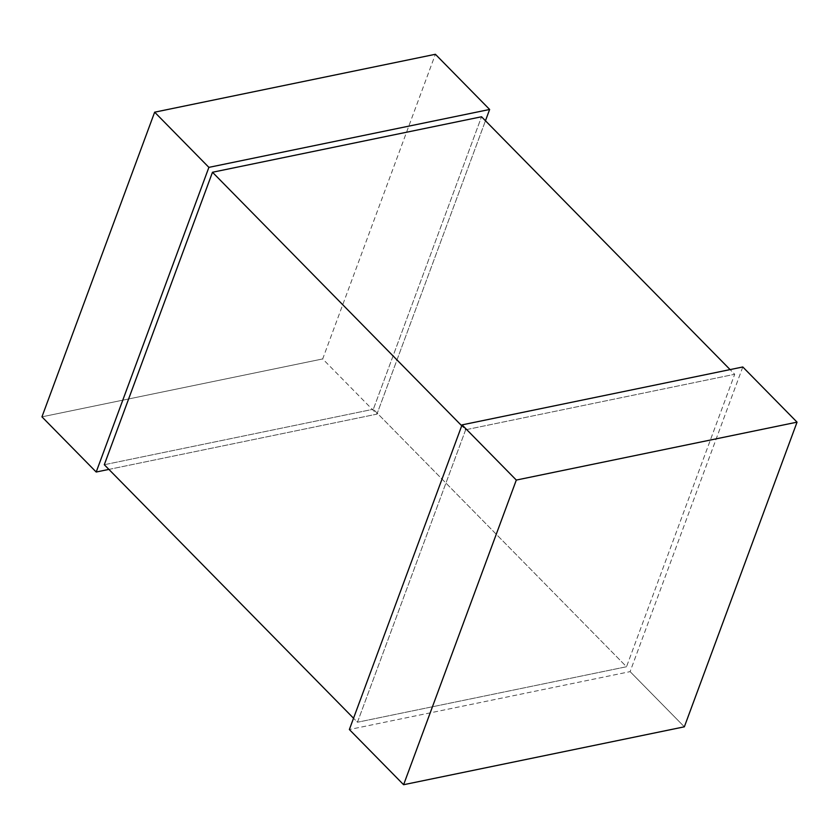 <?xml version="1.0" encoding="UTF-8"?>
<svg xmlns="http://www.w3.org/2000/svg" width="839" height="839" viewBox="0 0 839 839"><rect width="100%" height="100%" fill="white"/><g stroke="black" fill="none" stroke-linecap="round" stroke-linejoin="round"><path stroke-width="0.63" stroke-dasharray="4.2 3.15" d="M465.655 429.767L734.702 374.278L730.098 369.6L734.702 374.278L626.513 666.743L373.345 409.233L481.534 116.768L373.345 409.233L626.513 666.743L357.466 722.232L353.544 718.236L357.466 722.232L465.655 429.767L461.733 425.772L465.655 429.767L357.466 722.232L626.513 666.743L734.702 374.278L465.655 429.767M104.298 464.722L373.345 409.233L104.298 464.722M108.902 469.4L376.942 414.12L485.456 120.764L376.942 414.12L322.69 358.935L435.389 54.283L322.69 358.935L376.942 414.12L108.902 469.4M41.95 416.847L322.69 358.935L41.95 416.847M742.798 366.979L630.11 671.63L349.36 729.531L630.11 671.63L742.798 366.979M684.351 726.815L630.11 671.63L684.351 726.815"/><path stroke-width="1.26" d="M730.098 369.6L481.534 116.768L212.487 172.257L461.733 425.772L212.487 172.257L104.298 464.722L353.544 718.236L104.298 464.722L212.487 172.257L481.534 116.768L730.098 369.6M489.64 109.469L208.89 167.37L96.202 472.021L108.902 469.4L96.202 472.021L41.95 416.847L96.202 472.021L208.89 167.37L489.64 109.469L435.389 54.283L154.649 112.185L208.89 167.37L154.649 112.185L41.95 416.847L154.649 112.185L435.389 54.283L489.64 109.469L485.456 120.764L489.64 109.469M349.36 729.531L462.058 424.88L742.798 366.979L797.05 422.153L684.351 726.815L403.611 784.717L516.31 480.065L797.05 422.153L742.798 366.979L462.058 424.88L516.31 480.065L462.058 424.88L349.36 729.531L403.611 784.717L349.36 729.531M684.351 726.815L797.05 422.153L516.31 480.065L403.611 784.717L684.351 726.815"/></g></svg>
